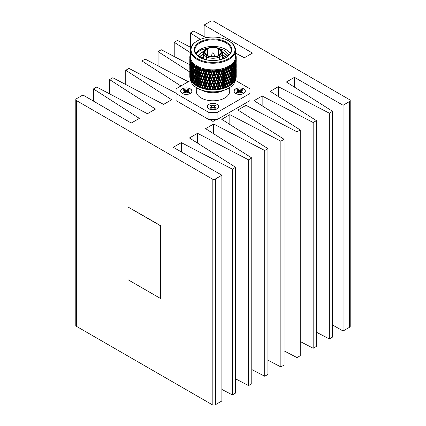 <?xml version="1.0" encoding="UTF-8"?>
<svg xmlns="http://www.w3.org/2000/svg" width="426" height="426" viewBox="0 0 426 426"><rect width="100%" height="100%" fill="white"/><g stroke="black" fill="none" stroke-linecap="round" stroke-linejoin="round"><path stroke-width="0.64" d="M196.743 53.069L200.177 50.444L208.447 47.936M218.474 48.319L224.763 50.502M230.205 53.543A18.137 10.469 0 0 0 225.823 49.453A18.137 10.469 0 0 0 200.177 49.453A18.137 10.469 0 0 0 195.795 53.543M199.975 57.51A18.137 10.469 180 0 1 194.863 50.225A18.137 10.469 180 0 1 206.062 40.55A18.137 10.469 180 0 1 225.823 42.818A18.137 10.469 180 0 1 231.137 50.225A18.137 10.469 180 0 1 226.025 57.51M229.199 54.933L224.79 50.518L217.516 47.92M209.741 47.547L200.534 50.082L196.077 53.995M199.762 57.393L199.762 57.393A18.717 10.804 180 0 1 199.762 42.11A18.717 10.804 180 0 1 226.238 42.11A18.717 10.804 180 0 1 226.238 57.393A18.717 10.804 180 0 1 199.762 57.393M219.257 48.745L218.847 48.985A7.982 4.606 180 0 1 220.982 52.121A7.982 4.606 180 0 1 218.847 55.258L219.257 55.492A8.563 4.942 180 0 0 219.257 48.745L219.869 49.102A9.431 5.447 180 0 1 222.431 52.829A9.431 5.447 180 0 1 219.869 56.562L219.869 59.8M219.459 59.89L219.459 56.796A9.431 5.447 180 0 1 206.541 56.796L206.541 59.89M197.073 41.029L197.483 40.789A21.944 12.668 0 0 0 197.483 58.708A21.944 12.668 0 0 0 228.517 58.708A21.944 12.668 0 0 0 228.517 40.789A21.944 12.668 0 0 0 197.483 40.789L197.073 41.029A22.525 13.004 0 0 0 190.475 50.225A22.525 13.004 0 0 0 204.379 62.239A22.525 13.004 0 0 0 228.927 59.422A22.525 13.004 0 0 0 235.525 50.225A22.525 13.004 0 0 0 228.927 41.029L228.517 40.789M206.131 59.8L206.131 56.562L206.743 55.492L207.153 55.258L207.153 55.731L206.541 56.796M207.153 48.985L207.153 55.258A7.982 4.606 180 0 1 205.018 52.121A7.982 4.606 180 0 1 207.153 48.985L206.743 48.745L206.131 49.102A9.431 5.447 180 0 0 203.569 52.829L203.569 59.086M206.541 48.862L207.153 48.505L207.569 48.745L207.569 55.492L207.153 55.731A8.563 4.942 180 0 0 218.847 55.731L218.431 55.492L218.431 48.745L218.847 48.505L219.459 48.862M207.569 48.745A7.982 4.606 180 0 1 218.431 48.745M190.475 50.225L190.475 56.86A22.525 13.004 0 0 0 204.379 68.874A22.525 13.004 0 0 0 228.927 66.051A22.525 13.004 0 0 0 235.525 56.86L235.525 50.225M190.475 54.177A23.217 13.403 0 0 0 190.166 55.002L190.529 54.927M190.486 55.082L189.985 55.652A23.217 13.403 0 0 0 189.836 56.52L190.475 56.275L189.788 57.18A23.217 13.403 0 0 0 189.783 57.425A23.217 13.403 0 0 0 189.81 58.048L190.502 57.76L189.889 58.708A23.217 13.403 0 0 0 190.087 59.571L190.853 59.326L190.294 60.22A23.217 13.403 0 0 0 190.656 61.067L191.482 60.769L190.997 61.695A23.217 13.403 0 0 0 191.524 62.51L192.323 62.074L191.982 63.117A23.217 13.403 0 0 0 192.669 63.895L193.484 63.405L193.244 64.464A23.217 13.403 0 0 0 194.075 65.189L194.9 64.645L194.762 65.716A23.217 13.403 0 0 0 195.736 66.381L196.551 65.785L196.519 66.866A23.217 13.403 0 0 0 197.616 67.462L198.415 66.807L198.489 67.888A23.217 13.403 0 0 0 199.698 68.41L200.603 67.755L200.651 68.772A23.217 13.403 0 0 0 201.956 69.214L202.691 68.458L202.973 69.513A23.217 13.403 0 0 0 204.352 69.864L205.044 69.06L205.428 70.093A23.217 13.403 0 0 0 206.866 70.349L207.659 69.529L207.979 70.508A23.217 13.403 0 0 0 209.459 70.668L210.188 69.795L210.593 70.753A23.217 13.403 0 0 0 212.095 70.817L212.76 69.896L213.24 70.828A23.217 13.403 0 0 0 214.747 70.791L215.332 69.827L215.886 70.721A23.217 13.403 0 0 0 217.372 70.588L217.872 69.592L218.49 70.444A23.217 13.403 0 0 0 219.944 70.21L220.349 69.188L221.03 69.997A23.217 13.403 0 0 0 222.425 69.672L222.734 68.623L223.458 69.39A23.217 13.403 0 0 0 224.784 68.975L224.987 67.904L225.753 68.623A23.217 13.403 0 0 0 226.983 68.123L227.085 67.047L227.883 67.713A23.217 13.403 0 0 0 229.007 67.132L229.002 66.051L229.417 67.436L228.757 69.827L229.417 71.488L230.051 69.076L229.417 67.436M221.834 88.773L222.66 86.366L222.947 87.612L222.585 88.587L221.834 88.773A23.217 13.403 180 0 1 221.626 88.821L220.865 88.991A23.217 13.403 180 0 1 220.114 89.135L219.331 89.274A23.217 13.403 180 0 1 219.113 89.311L218.32 89.423A23.217 13.403 180 0 1 217.548 89.524L216.743 89.609A23.217 13.403 180 0 1 216.52 89.625L215.71 89.689A23.217 13.403 180 0 1 214.922 89.737L214.108 89.769A23.217 13.403 180 0 1 213.884 89.774L213.064 89.779A23.217 13.403 180 0 1 212.27 89.774L211.456 89.753A23.217 13.403 180 0 1 211.232 89.742L210.417 89.7A23.217 13.403 180 0 1 209.629 89.641L208.825 89.561A23.217 13.403 180 0 1 208.602 89.54L207.808 89.444A23.217 13.403 180 0 1 207.036 89.332L206.248 89.204A23.217 13.403 180 0 1 206.035 89.167L205.263 89.013A23.217 13.403 180 0 1 204.517 88.853L203.761 88.677A23.217 13.403 180 0 1 203.553 88.624L202.813 88.422A23.217 13.403 180 0 1 202.11 88.214L201.397 87.985A23.217 13.403 180 0 1 201.2 87.921L200.502 87.676A23.217 13.403 180 0 1 199.842 87.421L199.176 87.149A23.217 13.403 180 0 1 198.995 87.069L198.356 86.776A23.217 13.403 180 0 1 197.749 86.483L197.142 86.169A23.217 13.403 180 0 1 196.977 86.079A22.525 13.004 0 0 0 197.073 86.137A22.525 13.004 0 0 0 228.927 86.137L229.417 85.855A23.217 13.403 0 0 0 229.694 85.695L228.943 83.81L230.051 80.78L228.943 77.963L230.051 74.928L228.943 72.116L229.705 72.218L230.328 73.858L230.924 71.43L230.328 69.805L229.705 72.218M229.417 84.982L229.135 86.015A23.217 13.403 0 0 0 229.417 85.855L228.927 86.137M229.135 86.015L228.538 86.34A23.217 13.403 180 0 1 228.368 86.425L227.745 86.728L227.436 85.999L227.127 87.016A23.217 13.403 0 0 0 227.745 86.728M227.127 87.016L226.467 87.298A23.217 13.403 180 0 1 226.286 87.373L225.604 87.634L225.269 86.883L224.933 87.878A23.217 13.403 0 0 0 225.604 87.634M224.933 87.878L224.225 88.113A23.217 13.403 180 0 1 224.028 88.171L223.304 88.39L222.947 87.612M222.585 88.587A23.217 13.403 0 0 0 223.304 88.39M196.977 86.079L196.397 85.748A23.217 13.403 180 0 1 195.853 85.413L196.604 83.544L196.12 82.91L196.764 81.265L197.515 81.148L196.407 83.975L196.977 86.079M197.073 86.137L196.397 85.748L196.12 84.705M195.923 85.424L195.31 85.062A23.217 13.403 180 0 1 195.167 84.96L194.661 82.825L195.523 80.578M195.577 85.189L194.655 84.593A23.217 13.403 180 0 1 194.181 84.226L194.693 82.953M194.352 84.247L193.713 83.842A23.217 13.403 180 0 1 193.59 83.73L193.159 81.563L193.915 79.46M192.951 82.261L193.154 83.331A23.217 13.403 180 0 1 192.754 82.937L193.202 81.787M193.031 82.969L192.366 82.522A23.217 13.403 180 0 1 192.264 82.404L191.913 80.21L192.552 78.246M191.748 80.897L191.908 81.984A23.217 13.403 180 0 1 191.588 81.563L191.961 80.53M191.966 81.616L191.29 81.126A23.217 13.403 180 0 1 191.21 81.004L190.944 78.789L191.444 76.946M190.821 79.46L190.939 80.557A23.217 13.403 180 0 1 190.704 80.12L190.992 79.193M190.752 79.864L190.491 79.662A23.217 13.403 180 0 1 190.438 79.54L190.262 77.308L190.608 75.588M190.182 77.979L190.262 79.076A23.217 13.403 180 0 1 190.113 78.629L190.3 77.809M190.15 78.293L189.991 78.16A23.217 13.403 180 0 1 189.964 78.033L190.06 74.183M189.842 76.456L189.874 77.564A23.217 13.403 180 0 1 189.82 77.106L189.895 76.387M189.836 76.68L189.788 76.637A23.217 13.403 180 0 1 189.783 76.504L189.804 72.75M190.523 79.689A22.525 13.004 0 0 0 197.073 88.033A22.525 13.004 0 0 0 228.927 88.033L228.927 88.033A22.525 13.004 0 0 0 235.487 79.561M197.073 88.033L197.483 88.273A21.944 12.668 0 0 0 228.517 88.273L228.927 88.033L228.517 88.273M207.478 91.574A19.623 11.326 0 0 0 218.522 91.574M224.38 90.147A16.72 9.654 180 0 1 201.62 90.147M229.72 87.554L229.72 91.148A16.72 9.654 180 0 1 224.821 97.975A16.72 9.654 180 0 1 206.599 100.067A16.72 9.654 180 0 1 196.28 91.148L196.28 87.554M243.677 88.842A5.66 3.27 0 0 0 237.511 88.134A5.66 3.27 0 0 0 234.018 91.148A5.66 3.27 0 0 0 235.674 93.459A5.66 3.27 0 0 0 241.84 94.167A5.66 3.27 0 0 0 245.333 91.148A5.66 3.27 0 0 0 243.677 88.842M216.999 104.242A5.66 3.27 0 0 0 210.833 103.534A5.66 3.27 0 0 0 207.34 106.553A5.66 3.27 0 0 0 209.001 108.859A5.66 3.27 0 0 0 215.167 109.567A5.66 3.27 0 0 0 218.66 106.553A5.66 3.27 0 0 0 216.999 104.242M190.326 88.842A5.66 3.27 0 0 0 184.16 88.134A5.66 3.27 0 0 0 180.667 91.148A5.66 3.27 0 0 0 182.323 93.459A5.66 3.27 0 0 0 188.489 94.167A5.66 3.27 0 0 0 191.982 91.148A5.66 3.27 0 0 0 190.326 88.842M237.069 92.655A3.685 2.13 0 0 0 237.644 92.927L239.678 92.096L241.707 92.927A3.685 2.13 0 0 0 242.751 92.325L241.313 91.148L242.751 89.977A3.685 2.13 0 0 0 241.707 89.375L239.678 90.206L237.644 89.375A3.685 2.13 0 0 0 236.6 89.977L238.038 91.148L236.6 92.325A3.685 2.13 0 0 0 237.069 92.655M243.587 88.896A5.527 3.19 180 0 1 244.039 93.113A5.527 3.19 180 0 1 235.764 93.406A5.527 3.19 180 0 1 235.317 93.113A5.527 3.19 180 0 1 236.015 88.757A5.527 3.19 180 0 1 243.587 88.896M210.396 108.055A3.685 2.13 0 0 0 210.966 108.326L213 107.496L215.034 108.326A3.685 2.13 0 0 0 216.073 107.725L214.64 106.553L216.073 105.376A3.685 2.13 0 0 0 215.034 104.775L213 105.605L210.966 104.775A3.685 2.13 0 0 0 209.927 105.376L211.36 106.553L209.927 107.725A3.685 2.13 0 0 0 210.396 108.055M216.909 104.295A5.527 3.19 180 0 1 217.361 108.513A5.527 3.19 180 0 1 209.091 108.811A5.527 3.19 180 0 1 208.639 108.513A5.527 3.19 180 0 1 209.336 104.157A5.527 3.19 180 0 1 216.909 104.295M183.718 92.655A3.685 2.13 0 0 0 184.293 92.927L186.322 92.096L188.356 92.927A3.685 2.13 0 0 0 189.4 92.325L187.962 91.148L189.4 89.977A3.685 2.13 0 0 0 188.356 89.375L186.322 90.206L184.293 89.375A3.685 2.13 0 0 0 183.249 89.977L184.687 91.148L183.249 92.325A3.685 2.13 0 0 0 183.718 92.655M190.236 88.896A5.527 3.19 180 0 1 190.683 93.113A5.527 3.19 180 0 1 182.413 93.406A5.527 3.19 180 0 1 181.961 93.113A5.527 3.19 180 0 1 182.663 88.757A5.527 3.19 180 0 1 190.236 88.896M176.066 93.134L128.982 68.41L125.75 70.274L171.667 99.732L163.589 104.397L112.826 77.74L109.594 79.603L155.511 109.061L147.433 113.726L96.67 87.064L93.438 88.933L139.35 118.391L131.272 123.055L82.932 94.993L76.472 98.725A2.284 1.321 0 0 0 75.801 99.657A2.284 1.321 0 0 0 76.472 100.589L212.191 178.947A2.284 1.321 0 0 0 215.423 178.947L221.887 175.219L173.281 147.311L181.364 142.646L232.388 169.154L235.621 167.29L189.442 137.981L197.52 133.317L248.544 159.825L251.777 157.961L205.598 128.652L213.676 123.987L264.7 150.495L267.933 148.631L221.754 119.323L229.832 114.658L280.862 141.166L284.089 139.302L237.916 109.993L245.994 105.329L297.018 131.842L300.25 129.973L254.072 100.664L262.15 96.004L313.174 122.512L316.406 120.643L270.228 91.34L278.306 86.675L329.33 113.183L332.562 111.319L286.384 82.01L294.462 77.346L343.068 105.254L349.528 101.521A2.284 1.321 0 0 0 350.199 100.589A2.284 1.321 0 0 0 349.528 99.657L213.809 21.3A2.284 1.321 0 0 0 210.577 21.3L204.113 25.033L252.453 53.09L244.375 57.755L235.525 53.106M206.2 37.706L193.612 31.093L190.379 32.962L200.39 39.384M190.97 47.52L177.456 40.422L174.223 42.291L190.475 52.717M189.783 64.715L161.3 49.751L158.067 51.615L189.788 71.967M188.271 81.733L145.138 59.081L141.911 60.945L180.922 85.977M75.801 99.657L75.801 325.411A2.284 1.321 0 0 0 76.472 326.343L212.191 404.7A2.284 1.321 0 0 0 215.423 404.7L221.887 400.967L221.887 175.219M144.329 216.291L127.954 206.977L127.954 279.69L160.458 298.456L160.586 225.673L144.329 216.291M183.531 90.142A3.589 2.071 180 0 1 184.336 89.716L185.747 92.234M186.902 92.234L188.313 89.716A3.589 2.071 180 0 1 189.117 90.142M188.313 89.716L188.356 89.375M187.791 92.602L187.962 91.148M188.281 92.884L188.383 91.739M184.336 89.716L184.293 89.375M185.214 91.627L185.31 89.961M186.322 92.096L186.322 90.206M187.435 91.627L187.339 89.961M184.367 92.884L184.266 91.739M184.852 92.602L184.687 91.148M210.21 105.541A3.589 2.071 180 0 1 211.008 105.115L212.425 107.634M213.575 107.634L214.992 105.115A3.589 2.071 180 0 1 215.79 105.541M214.992 105.115L215.034 104.775M214.47 108.002L214.64 106.553M214.96 108.284L215.061 107.139M211.008 105.115L210.966 104.775M211.887 107.032L211.983 105.36M213 107.496L213 105.605M214.113 107.032L214.017 105.36M211.04 108.284L210.939 107.139M211.53 108.002L211.36 106.553M236.883 90.142A3.589 2.071 180 0 1 237.687 89.716L239.098 92.234M240.253 92.234L241.664 89.716A3.589 2.071 180 0 1 242.469 90.142M241.664 89.716L241.707 89.375M241.148 92.602L241.313 91.148M241.633 92.884L241.734 91.739M237.687 89.716L237.644 89.375M238.565 91.627L238.661 89.961M239.678 92.096L239.678 90.206M240.786 91.627L240.69 89.961M237.719 92.884L237.617 91.739M238.209 92.602L238.038 91.148M208.894 112.475L217.106 112.475L217.106 119.584L208.894 119.584L208.894 112.475L176.066 93.518L176.066 100.627L208.894 119.584M190.635 80.37L176.066 88.778L176.066 93.518M217.106 119.584L249.934 100.627L249.934 88.778L235.365 80.37M217.106 112.475L249.934 93.518M234.843 80.919A23.217 13.403 180 0 0 235.099 80.482L234.976 79.827L234.582 81.153M235.599 79.449A23.217 13.403 180 0 0 235.764 79.002L235.685 78.352L235.424 79.63M236.057 77.942A23.217 13.403 180 0 0 236.137 77.489L235.967 78.049M236.212 75.311L236.206 76.43M194.655 84.593L194.416 83.533M198.356 86.776L198.047 85.759L197.749 86.483M200.502 87.676L200.172 86.675L199.842 87.421M202.813 88.422L202.462 87.447L202.11 88.214M205.263 89.013L204.885 88.06L204.517 88.853M207.808 89.444L207.419 88.512L207.036 89.332M210.417 89.7L210.023 88.794L209.629 89.641M213.064 89.779L212.67 88.906L212.27 89.774M215.71 89.689L215.316 88.837L214.922 89.737M218.32 89.423L217.936 88.597L217.548 89.524M220.865 88.991L220.487 88.187L220.114 89.135M233.805 82.324A23.217 13.403 180 0 0 234.146 81.914L233.98 81.244L233.453 82.607M232.495 83.656A23.217 13.403 180 0 0 232.915 83.267L232.708 82.585L232.058 83.965M230.929 84.891A23.217 13.403 180 0 0 231.424 84.534L231.18 83.837L230.929 84.891L230.008 85.472M236.02 75.737L236.196 73.155L236.201 76.888A23.217 13.403 180 0 1 236.19 77.015L236.116 77.085M235.035 77.372L235.77 77.223L235.929 74.678L235.945 78.411A23.217 13.403 180 0 1 235.913 78.538L235.727 78.693M234.343 78.805L235.104 78.704L235.365 76.174L235.397 79.907A23.217 13.403 180 0 1 235.338 80.035L234.651 80.562M230.328 69.805L229.832 68.65L230.594 68.724L231.18 70.343L230.658 71.004L231.43 71.057L231.973 72.654L231.43 73.336L232.207 73.363L232.708 74.939L232.143 75.636L232.921 75.642L233.373 77.207L232.793 77.921L233.57 77.899L233.98 79.449L233.379 80.179L234.151 80.131L234.513 77.623L234.838 79.151L234.556 81.361A23.217 13.403 180 0 1 234.47 81.478L233.794 81.962M233.134 78.56L233.799 80.557L233.432 82.745A23.217 13.403 180 0 1 233.32 82.857L232.665 83.294M231.701 79.753L232.489 81.888L232.042 84.05A23.217 13.403 180 0 1 231.909 84.156L231.275 84.55M230.594 80.423L231.18 82.042L231.739 79.598L231.18 77.99L230.594 80.423L229.832 80.349L230.924 83.123L230.402 85.253A23.217 13.403 180 0 1 230.253 85.349L229.651 85.701M233.752 80.849L233.98 81.244M234.976 79.827L234.79 79.534M198.047 85.759L197.712 86.494M200.172 86.675L200.54 85.456L199.698 87.436M202.462 87.447L202.76 86.206L201.865 88.241M204.885 88.06L205.119 86.803L204.171 88.901M206.083 89.316L205.785 88.533M207.419 88.512L207.579 87.239L206.594 89.407M208.575 89.689L207.579 87.239L208.602 89.54M210.023 88.794L210.109 87.516L209.102 89.748M211.126 89.897L210.109 87.516L211.232 89.742M212.67 88.906L212.68 87.623L211.658 89.918M213.698 89.934L212.68 87.623L213.884 89.774M215.316 88.837L215.252 87.559L214.23 89.923M216.264 89.806L215.252 87.559L216.52 89.625M217.936 88.597L217.792 87.325L216.791 89.758M218.788 89.508L217.792 87.325L218.33 87.649L219.113 89.311M220.487 88.187L220.274 86.925L219.299 89.423M221.232 89.045L220.274 86.925L220.876 87.213L221.626 88.821M232.447 82.09L232.708 82.585M230.897 83.23L231.18 83.837M234.151 80.131L234.47 81.478M235.104 78.704L235.338 80.035M235.77 77.223L235.913 78.538M236.137 75.706L236.19 77.015M189.788 76.637L189.9 75.349M189.991 78.16L190.315 76.893M190.491 79.662L190.704 78.336L191.455 78.448M191.29 81.126L191.588 79.779L192.355 79.843L191.748 79.098L192.131 77.559L192.909 77.591L192.312 76.866L192.749 75.306L193.526 75.317L192.951 74.614L193.431 73.043L194.208 73.027L193.649 72.34L194.171 70.753L194.948 70.711L194.416 70.04L194.98 68.432L195.747 68.368L195.241 67.713L195.736 66.381M192.366 82.522L192.749 81.158L193.526 81.169L192.951 80.461L193.431 78.89L194.208 78.874L193.649 78.187L194.171 76.6L194.948 76.558L194.416 75.887L194.98 74.284L195.747 74.215L195.241 73.565L195.843 71.941L196.604 71.85L196.12 71.211L196.764 69.566L197.515 69.449L196.402 72.282L197.057 74.678L197.739 73.011L198.479 72.867L196.402 78.128L197.057 80.525L197.739 78.858L198.479 78.714L197.36 81.584L198.047 83.959L198.761 82.271L199.485 82.106L198.362 85.008L198.995 87.069M193.713 83.842L194.171 82.447L194.948 82.404L194.416 81.739L194.98 80.131L195.747 80.067L195.241 79.412L195.843 77.788L196.604 77.697L196.12 77.058L196.764 75.413L197.515 75.296L198.047 78.107L198.761 76.419L199.485 76.254L198.362 79.161L199.086 81.51L199.831 79.795L200.54 79.609L199.416 82.553L200.172 84.875L200.944 83.139L201.631 82.926L200.54 85.456L201.2 87.921M195.31 85.062L195.843 83.634L196.604 83.544M197.142 86.169L197.739 84.705L198.479 84.561L198.047 83.959M199.176 87.149L199.831 85.642L200.54 85.456L200.172 84.875M201.397 87.985L202.1 86.435L202.76 86.206L203.553 88.624M203.761 88.677L204.507 87.08L205.119 86.803L205.918 88.869M206.248 89.204L207.025 87.554L207.579 87.239L206.338 84.119L205.119 86.803L204.885 86.265L205.753 84.417L206.338 84.119L207.419 86.718L208.836 84.476L207.579 87.239L207.419 86.718M208.825 89.561L210.109 87.516L208.836 84.476L210.023 87L211.392 84.667L210.109 87.516L210.023 87M211.456 89.753L212.68 87.623L211.392 84.667L212.67 87.106L213.964 84.689L212.67 87.106M214.108 89.769L215.252 87.559L213.964 84.689L215.316 87.042L216.525 84.54L215.316 87.042M216.743 89.609L217.792 87.325L216.525 84.54L217.936 86.803L219.044 84.226L217.936 86.803M219.331 89.274L220.274 86.925L219.044 84.226L219.614 84.529L220.487 86.393L221.483 83.746L222.106 84.013L222.947 85.818L223.81 83.107L224.124 84.348L223.315 86.611L222.66 86.366L220.274 81.078L219.044 84.226L217.792 81.478L216.525 84.54L215.252 81.712L213.964 84.689L212.68 81.776L211.392 84.667L210.109 81.67L208.836 84.476L207.579 81.393L206.338 84.119L205.779 82.681M228.943 77.963L229.705 78.064L230.328 79.705L230.924 77.276L229.832 74.497L230.594 74.577L231.18 76.19L230.658 76.85L231.43 76.904L231.973 78.506L231.43 79.183L232.207 79.209L232.708 80.791L232.143 81.483L232.921 81.488L233.32 82.857M223.57 88.422L222.66 86.366L222.947 85.818M225.269 86.883L224.917 85.658L225.615 85.855L226.286 87.373M231.18 82.042L230.658 82.703L231.43 82.756L231.909 84.156M225.775 87.649L222.66 80.519L223.309 80.764L224.124 82.548L224.917 79.806L225.269 81.036L224.481 83.331L225.269 85.083L225.993 82.324L226.707 82.5L227.436 84.199L228.011 81.398L228.757 81.526L229.417 83.182M227.436 85.999L227.026 84.801L227.756 84.95L228.368 86.425M228.943 83.81L229.705 83.911L230.253 85.349M227.809 86.739L223.81 77.26L224.481 77.484L225.269 79.236L225.993 76.472L226.376 77.686L225.615 80.008L226.376 81.739L227.026 78.948L227.756 79.103L228.453 80.786L229.124 78.4L228.011 75.551L228.757 75.679L229.417 77.335M189.82 75.322L189.788 72.771M190.113 76.845L189.975 74.3M190.704 78.336L190.465 75.801M191.588 79.779L191.247 77.266M192.749 81.158L192.312 78.666M194.171 82.447L193.649 79.987M195.843 83.634L195.241 81.212M197.739 84.705L197.057 82.324L197.515 81.148L197.057 80.525M199.831 85.642L199.086 83.31L198.362 85.008M202.1 86.435L201.296 84.156L200.513 85.903M204.507 87.08L203.66 84.854L202.824 86.654M207.025 87.554L206.141 85.386L205.268 87.245M209.619 87.862L208.713 85.754L207.819 87.671M212.26 88.001L211.344 85.951L210.428 87.926M214.912 87.964L213.996 85.972L213.075 88.006M217.537 87.751L216.632 85.818L215.721 87.916M220.104 87.367L219.22 85.493L218.33 87.649M222.574 86.813L221.733 85.003L220.876 87.213M233.373 79.007L232.921 81.488M223.315 86.611L224.028 88.171M224.225 88.113L225.269 85.083M231.973 80.306L231.43 82.756M226.467 87.298L227.436 84.199M230.328 81.504L229.705 83.911M228.538 86.34L229.124 84.247L224.917 73.959L225.615 74.161L226.376 75.887L227.026 73.107L227.436 74.305L226.707 76.648L227.436 78.352L228.144 75.993L225.993 70.625L226.707 70.801L227.436 72.505L228.011 69.699L228.453 70.886L227.756 73.256L228.453 74.939L229.124 72.553L228.011 69.699L228.757 69.827M234.513 77.623L234.305 77.282M199.086 83.31L199.485 82.106L199.086 81.51M201.296 84.156L201.631 82.926L202.462 85.647L203.287 83.858L203.926 83.602L202.76 86.206L202.462 85.647M203.66 84.854L203.926 83.602L204.885 86.265M206.141 85.386L206.141 83.587L207.025 81.707L207.579 81.393L208.713 83.954L210.109 81.67L211.344 84.151L212.68 81.776L213.996 84.172L215.252 81.712L216.632 84.018L217.792 81.478L218.33 81.803L219.22 83.693L220.274 81.078L220.876 81.366L221.733 83.203L222.66 80.519L221.483 77.894L222.106 78.16L222.947 79.966L223.81 77.26L222.66 74.672L223.309 74.917L224.124 76.696L224.917 73.959L223.81 71.408L224.481 71.632L225.269 73.389L226.041 71.073L224.853 67.958M208.713 85.754L208.713 83.954M211.344 85.951L211.344 84.151M213.996 85.972L213.996 84.172M216.632 85.818L216.632 84.018M219.22 85.493L219.22 83.693M221.733 85.003L221.733 83.203M224.923 86.105L224.124 84.348M227.117 85.243L226.376 83.539L225.615 85.855M229.124 84.247L228.453 82.585L227.756 84.95M233.98 79.449L234.353 76.941L233.98 75.397L233.57 77.899M234.662 76.504L234.976 78.027L235.253 75.503L234.976 73.98L234.662 76.504L233.895 76.579L234.513 75.823L234.838 73.299L234.513 71.77L234.151 74.284L234.513 75.823M234.678 78.384L234.976 78.027M235.471 75.045L235.685 76.552L235.685 72.505L235.471 75.045L234.726 75.173M235.466 76.818L235.685 76.552M235.988 73.544L236.1 70.993L235.818 73.586M236.153 72.037L236.201 73.528M189.804 73.134L189.804 71.648M189.927 73.165L189.842 70.609L189.842 74.662L190.071 73.203M190.369 74.672L190.182 72.132L190.182 76.179L190.369 74.672L191.109 74.811M191.109 76.142L190.821 73.613L190.821 77.665L191.109 76.142L191.87 76.233L191.247 75.466L191.588 73.932L192.355 73.996L191.748 73.251L192.131 71.706L192.909 71.744L192.312 71.02L192.749 69.459L193.526 69.475L192.951 68.767L193.431 67.191L194.208 67.175L193.649 66.488L194.075 65.189M191.098 78.001L190.821 77.665M192.131 77.559L191.748 75.051L191.396 76.584L191.748 79.098M193.431 78.89L192.951 76.414L192.504 77.974L192.951 80.461M194.98 80.131L194.416 77.686L193.878 79.284L194.416 81.739M196.764 81.265L196.12 78.858L195.507 80.493L196.12 82.91M232.708 80.791L233.176 78.309L232.708 76.739L232.207 79.209M226.376 83.539L225.993 82.324L226.376 81.739M228.453 82.585L228.011 81.398L228.453 80.786M236.212 69.486L236.206 72.021M189.783 71.637L189.788 70.95M198.761 82.271L198.047 79.912L197.36 81.584M200.944 83.139L200.172 80.828L199.416 82.553M203.287 83.858L202.462 81.6L201.652 83.374M205.753 84.417L204.885 82.213L204.033 84.044M208.314 84.811L207.419 82.665L206.53 84.556M210.939 85.035L210.023 82.948L209.118 84.896M213.586 85.083L212.67 83.059L211.749 85.067M216.227 84.955L215.316 82.99L214.4 85.062M218.826 84.657L217.936 82.751L217.036 84.88M221.35 84.188L220.487 82.34L219.614 84.529M223.767 83.555L222.947 81.765L222.106 84.013M224.481 83.331L223.81 83.107L224.124 82.548M232.447 76.238L232.708 76.739M233.98 75.397L233.752 75.003M234.976 73.98L234.79 73.687M190.821 73.613L190.992 73.347M191.748 75.051L191.961 74.683M192.951 76.414L193.202 75.94M194.416 77.686L194.693 77.106M196.12 78.858L196.604 77.697M198.047 79.912L198.479 78.714L198.047 78.107M200.172 80.828L200.54 79.609L201.296 82.356L202.1 80.589L202.76 80.354L201.631 82.926L201.296 82.356M202.462 81.6L202.76 80.354L203.66 83.054L204.507 81.228L205.119 80.956L203.926 83.602L203.66 83.054M204.885 82.213L205.119 80.956L206.141 83.587M207.419 82.665L207.579 81.393L206.338 78.272L205.119 80.956L204.885 80.413L205.753 78.565L206.338 78.272L207.419 80.865L208.836 78.629L207.579 81.393L207.419 80.865M210.023 82.948L210.109 81.67L208.836 78.629L210.023 81.148L211.392 78.821L210.109 81.67L210.023 81.148M212.67 83.059L212.68 81.776L211.392 78.821L212.67 81.259L213.964 78.842L212.67 81.259M215.316 82.99L215.252 81.712L213.964 78.842L215.316 81.19L216.525 78.693L215.316 81.19M217.936 82.751L217.792 81.478L216.525 78.693L217.936 80.951L219.044 78.373L217.936 80.951M220.487 82.34L219.044 78.373L219.614 78.682L220.487 80.541L221.483 77.894L220.274 75.232L219.044 78.373L217.792 75.631L216.525 78.693L215.252 75.865L213.964 78.842L212.68 75.929L211.392 78.821L210.109 75.823L208.836 78.629L207.579 75.546L206.338 78.272L205.785 76.845M222.947 81.765L222.66 80.519L222.947 79.966M230.897 77.383L231.18 77.99M226.041 82.772L225.269 81.036M228.144 81.84L227.436 80.152L226.707 82.5M229.417 79.135L228.757 81.526M233.373 77.207L233.799 74.71L233.373 73.155L232.921 75.642M229.199 66.302L229.816 66.664L230.328 68.006L230.817 66.014L230.61 65.013L231.531 65.498L231.973 66.807L231.43 67.484L232.207 67.51L232.708 69.092L232.143 69.789L232.921 69.795L233.373 71.355L232.793 72.074L233.57 72.047L233.98 73.597L233.379 74.332L234.151 74.284M235.104 72.857L235.365 74.374L235.365 70.322L235.104 72.857L234.343 72.953M235.109 74.688L235.365 74.374M235.77 71.376L235.929 68.826L235.77 71.376L235.035 71.525M236.137 69.859L236.196 67.303L236.025 69.891M189.82 69.475L189.788 66.925L189.9 69.502M190.113 70.998L189.975 68.448L189.975 72.5L190.315 71.041M190.704 72.489L190.465 69.955L190.465 74.002L190.704 72.489L191.455 72.601M190.704 74.294L190.465 74.002M191.588 73.932L191.247 71.414L190.944 72.942L191.247 75.466M192.749 75.306L192.312 72.814L191.913 74.364L192.312 76.866M194.171 76.6L193.649 74.14L193.159 75.716L193.649 78.187M195.843 77.788L195.241 75.365L194.661 76.973L195.241 79.412M231.973 78.506L232.489 76.041L231.973 74.454L231.43 76.904M227.436 80.152L227.026 78.948L227.436 78.352M229.832 80.349L230.328 79.705M197.739 78.858L197.057 76.478L197.515 75.296L197.057 74.678M199.831 79.795L199.086 77.463L198.362 79.161M202.1 80.589L201.296 78.304L200.513 80.056M204.507 81.228L203.66 79.002L202.824 80.802M207.025 81.707L206.141 79.534L205.268 81.393M209.619 82.016L208.713 79.902L207.819 81.819M212.26 82.154L211.344 80.099L210.428 82.074M214.912 82.111L213.996 80.12L213.075 82.159M217.537 81.898L216.632 79.971L215.721 82.069M220.104 81.515L219.22 79.646L218.33 81.803M222.574 80.967L221.733 79.151L220.876 81.366M224.923 80.258L224.124 78.496L223.309 80.764M225.615 80.008L224.917 79.806L225.269 79.236M230.328 75.652L229.705 78.064M231.701 73.9L231.973 74.454M233.373 73.155L233.134 72.708M234.513 71.77L234.305 71.43M191.247 71.414L191.444 71.099M192.312 72.814L192.552 72.399M193.649 74.14L193.915 73.613M195.241 75.365L195.523 74.726M199.086 77.463L199.485 76.254L200.172 79.028L200.944 77.287L201.631 77.074L200.54 79.609L200.172 79.028M201.296 78.304L201.631 77.074L202.462 79.8L203.287 78.006L203.926 77.75L202.76 80.354L202.462 79.8M203.66 79.002L203.926 77.75L204.885 80.413M206.141 79.534L206.141 77.74L207.025 75.86L207.579 75.546L208.713 78.107L210.109 75.823L211.344 78.304L212.68 75.929L213.996 78.325L215.252 75.865L216.632 78.171L217.792 75.631L218.33 75.956L219.22 77.846L220.274 75.232L220.876 75.519L221.733 77.351L222.66 74.672L221.483 72.047L222.106 72.314L222.947 74.119L223.767 71.856L222.585 68.666M208.713 79.902L208.713 78.107M211.344 80.099L211.344 78.304M213.996 80.12L213.996 78.325M216.632 79.971L216.632 78.171M219.22 79.646L219.22 77.846M221.733 79.151L221.733 77.351M224.124 78.496L223.81 77.26L224.124 76.696M227.117 79.396L226.376 77.686M229.124 78.4L228.453 76.733L227.756 79.103M232.708 74.939L233.176 72.463L232.708 70.892L232.207 73.363M233.98 73.597L234.353 71.089L233.98 69.55L233.57 72.047M234.662 70.652L234.976 72.18L235.253 69.651L234.976 68.133L234.662 70.652L233.895 70.727L234.513 69.976L234.838 67.457L234.513 65.923L234.151 68.437L234.513 69.976M234.678 72.537L234.976 72.18M235.471 69.198L235.685 70.705L235.685 66.658L235.471 69.198L234.726 69.321M235.466 70.972L235.685 70.705M235.988 67.697L236.1 65.146L235.818 67.739M236.153 66.19L236.201 67.675M189.804 67.281L189.804 65.796M189.927 67.319L189.842 64.768L189.842 68.81L190.071 67.356M190.369 68.826L190.182 66.286L190.182 70.327L190.369 68.826L191.109 68.964M191.109 70.295L190.821 67.771L190.821 71.813L191.109 70.295L191.87 70.381L191.247 69.619L191.588 68.085L192.355 68.149L191.748 67.404L192.131 65.86L192.909 65.892L192.312 65.167L192.669 63.895M191.098 72.148L190.821 71.813M192.131 71.706L191.748 69.204L191.396 70.737L191.748 73.251M193.431 73.043L192.951 70.567L192.504 72.127L192.951 74.614M194.98 74.284L194.416 71.84L193.878 73.432L194.416 75.887M196.764 75.413L196.12 73.011L195.507 74.646L196.12 77.058M231.18 76.19L231.739 73.746L231.18 72.143L230.594 74.577M228.453 76.733L228.011 75.551L228.453 74.939M236.212 63.639L236.206 66.168M189.783 65.79L189.788 65.103M198.761 76.419L198.047 74.065L197.36 75.737M200.944 77.287L200.172 74.981L199.416 76.701M203.287 78.006L202.462 75.753L201.652 77.527M205.753 78.565L204.885 76.366L204.033 78.198M208.314 78.959L207.419 76.818L206.535 78.704M210.939 79.183L210.023 77.101L209.118 79.05M213.586 79.231L212.67 77.212L211.749 79.215M216.227 79.108L215.316 77.149L214.4 79.209M218.826 78.805L217.936 76.909L217.036 79.034M221.35 78.336L220.487 76.499L219.614 78.682M223.767 77.708L222.947 75.919L222.106 78.16M226.041 76.92L225.269 75.189L224.481 77.484M226.707 76.648L225.993 76.472L226.376 75.887M230.897 71.536L231.18 72.143M232.708 70.892L232.447 70.396M233.98 69.55L233.752 69.156M234.976 68.133L234.79 67.841M190.821 67.771L190.992 67.5M191.748 69.204L191.961 68.836M192.951 70.567L193.202 70.093M194.416 71.84L194.693 71.259M196.12 73.011L196.604 71.85M198.047 74.065L198.479 72.867L199.086 75.663L199.831 73.948L200.54 73.762L199.485 76.254L199.086 75.663M200.172 74.981L200.54 73.762L201.296 76.51L202.1 74.742L202.76 74.507L201.631 77.074L201.296 76.51M202.462 75.753L202.76 74.507L203.66 77.202L204.507 75.386L205.119 75.109L203.926 77.75L203.66 77.202M204.885 76.366L205.119 75.109L206.141 77.74M207.419 76.818L207.579 75.546L206.338 72.42L205.119 75.109L204.885 74.566L205.753 72.718L206.338 72.42L207.419 75.019L208.836 72.777L207.579 75.546L207.419 75.019M210.023 77.101L210.109 75.823L208.836 72.777L210.023 75.301L211.392 72.968L210.109 75.823L210.023 75.301M212.67 77.212L212.68 75.929L211.392 72.968L212.67 75.413L213.964 72.99L212.67 75.413M215.316 77.149L215.252 75.865L213.964 72.99L215.316 75.343L216.525 72.841L215.316 75.343M217.936 76.909L217.792 75.631L216.525 72.841L217.936 75.104L219.044 72.526L217.936 75.104M220.487 76.499L219.044 72.526L219.614 72.83L220.487 74.694L221.483 72.047L220.274 69.385L219.044 72.526L217.792 69.784L216.525 72.841L215.252 70.013L213.964 72.99L212.68 70.077L211.392 72.968L210.109 69.976L208.836 72.777L207.579 69.699L206.338 72.42L205.79 71.004M222.947 75.919L222.66 74.672L222.947 74.119M225.269 75.189L224.917 73.959L225.269 73.389M228.144 75.993L227.436 74.305M229.417 73.288L228.757 75.679M231.973 72.654L232.489 70.194L231.973 68.607L231.43 71.057M233.373 71.355L233.799 68.863L233.373 67.308L232.921 69.795M231.973 66.807L232.399 64.784L232.101 63.799L233.006 64.225L233.373 65.508L232.793 66.222L233.57 66.2L233.98 67.75L233.379 68.485L234.151 68.437M235.104 67.01L235.365 68.527L235.365 64.475L235.104 67.01L234.343 67.111M235.109 68.842L235.365 68.527M235.77 65.529L235.929 62.979L235.77 65.529L235.035 65.679M236.137 64.012L236.196 61.456L236.025 64.044M189.82 63.628L189.788 61.072L189.9 63.655M190.113 65.151L189.975 62.601L189.975 66.653L190.315 65.199M190.704 66.642L190.465 64.102L190.465 68.155L190.704 66.642L191.455 66.754M190.704 68.448L190.465 68.155M191.588 68.085L191.247 65.567L190.944 67.095L191.247 69.619M192.749 69.459L192.312 66.967L191.913 68.517L192.312 71.02M194.171 70.753L193.649 68.288L193.159 69.869L193.649 72.34M195.843 71.941L195.241 69.513L194.661 71.131L195.241 73.565M229.832 74.497L230.328 73.858M197.739 73.011L197.057 70.625L197.515 69.449L198.047 72.266L198.761 70.572L199.485 70.407L198.479 72.867L198.047 72.266M199.831 73.948L199.086 71.611L198.362 73.315M202.1 74.742L201.296 72.457L200.513 74.209M204.507 75.386L203.66 73.155L202.824 74.955M207.025 75.86L206.141 73.687L205.268 75.546M209.619 76.169L208.713 74.055L207.819 75.977M212.26 76.307L211.344 74.252L210.428 76.233M214.912 76.27L213.996 74.273L213.075 76.313M217.537 76.057L216.632 74.124L215.721 76.222M220.104 75.668L219.22 73.794L218.33 75.956M222.574 75.12L221.733 73.304L220.876 75.519M224.923 74.412L224.124 72.649L223.309 74.917M227.117 73.549L226.376 71.84L225.615 74.161M227.756 73.256L227.026 73.107L227.436 72.505M231.973 68.607L231.701 68.053M233.373 67.308L233.134 66.861M234.513 65.923L234.305 65.583M191.247 65.567L191.444 65.247M192.312 66.967L192.552 66.547M193.649 68.288L193.915 67.761M195.241 69.513L195.523 68.879M199.086 71.611L199.485 70.407L200.172 73.181L200.944 71.44L201.631 71.227L200.54 73.762L200.172 73.181M201.296 72.457L201.631 71.227L202.462 73.954L203.287 72.159L203.926 71.903L202.76 74.507L202.462 73.954M203.66 73.155L203.926 71.903L204.885 74.566M206.141 73.687L206.141 71.888L206.866 70.349M208.713 74.055L208.713 72.255L209.459 70.668M211.344 74.252L211.344 72.452L212.095 70.817M213.996 74.273L213.996 72.473L214.747 70.791M216.632 74.124L216.632 72.324L217.372 70.588M219.22 73.794L219.044 72.526L219.944 70.21M221.733 73.304L221.483 72.047L222.425 69.672M224.124 72.649L223.81 71.408L224.784 68.975M226.376 71.84L225.993 70.625L226.983 68.123M229.124 72.553L228.453 70.886M231.18 70.343L231.739 67.899L231.18 66.296L230.594 68.724M232.708 69.092L233.176 66.61L232.708 65.045L232.207 67.51M233.98 67.75L234.353 65.242L233.98 63.703L233.57 66.2M234.662 64.805L234.976 66.334L235.253 63.799L234.976 62.281L234.662 64.805L233.895 64.88L234.513 64.124L234.785 62.058L234.422 61.163M234.678 66.69L234.976 66.334M235.471 63.346L235.685 64.858L235.685 60.811L235.471 63.346L234.726 63.474M235.466 65.125L235.685 64.858M235.988 61.845L236.1 59.299L235.818 61.887M236.153 60.338L236.201 61.829M189.804 61.435L189.804 59.949M189.927 61.466L189.842 58.916L189.842 62.963L190.071 61.504M190.369 62.973L190.182 60.433L190.182 64.48L190.369 62.973L191.109 63.112M191.109 64.443L190.821 61.919L190.821 65.966L191.109 64.443L191.87 64.534L191.247 63.767L191.524 62.51M191.098 66.307L190.821 65.966M192.131 65.86L191.748 63.352L191.396 64.885L191.748 67.404M193.431 67.191L192.951 64.715L192.504 66.275L192.951 68.767M194.98 68.432L194.416 65.993L193.878 67.585L194.416 70.04M196.764 69.566L196.12 67.164L195.507 68.794L196.12 71.211M229.417 71.488L228.943 72.116M236.212 57.792L236.206 60.322M189.783 59.938L189.788 59.251M198.761 70.572L198.047 68.213L197.36 69.885M200.944 71.44L200.172 69.129L199.416 70.854M203.287 72.159L202.462 69.901L201.652 71.674M205.753 72.718L204.885 70.519L204.033 72.345M208.314 73.112L207.419 70.972L206.53 72.857M210.939 73.336L210.023 71.254L209.118 73.197M213.586 73.384L212.67 71.36L211.749 73.368M216.227 73.256L215.316 71.296L214.4 73.363M218.826 72.958L217.936 71.057L217.036 73.181M221.35 72.489L220.487 70.647L219.614 72.83M223.767 71.856L222.947 70.072L222.106 72.314M226.041 71.073L225.269 69.337L224.481 71.632M228.144 70.141L227.436 68.458L226.707 70.801M231.18 66.296L230.722 65.072M232.708 65.045L232.213 63.852M233.98 63.703L233.379 62.638M234.976 62.281L234.699 61.839M190.821 61.919L191.061 61.541M191.748 63.352L192.28 62.207M192.951 64.715L193.452 63.533M194.416 65.993L194.879 64.779M196.12 67.164L196.546 65.918M198.047 68.213L198.479 67.02L197.515 69.449L197.057 68.826L197.616 67.462M200.172 69.129L200.54 67.91L199.485 70.407L199.086 69.811L199.698 68.41M202.462 69.901L202.76 68.661L201.631 71.227L201.296 70.657L201.956 69.214M204.885 70.519L205.119 69.262L203.926 71.903L203.66 71.355L204.352 69.864M207.419 70.972L207.499 69.507M210.023 71.254L210.029 69.784M212.67 71.36L212.595 69.896M215.316 71.296L215.173 69.837M217.936 71.057L217.713 69.614M220.487 70.647L220.199 69.22M222.947 70.072L222.697 68.756M225.269 69.337L224.965 68.038M227.436 68.458L226.962 67.106M227.883 67.713L228.453 69.087L228.011 69.699L227.074 67.18M229.832 68.65L230.328 68.006M233.373 65.508L233.725 63.463L233.453 62.542M233.634 62.622L234.215 62.862L234.513 64.124M234.598 61.227L235.152 61.435L235.365 62.675L235.557 60.593L235.035 59.826M235.109 62.989L235.365 62.675M235.28 59.778L235.802 59.949L235.929 61.179L236.036 59.092L235.44 58.362M235.674 58.293L236.148 58.431L236.196 59.656L236.217 57.563L235.546 56.876M235.77 56.796L236.196 56.903L236.18 57.515M236.196 56.903A23.217 13.403 0 0 0 236.089 56.035L235.605 55.455M235.365 55.391L235.945 55.38L235.903 55.806M190.209 55.396L190.166 55.002M189.863 57.079L189.836 56.52M189.788 57.585L189.81 58.048M189.889 58.708L189.975 60.801L190.087 59.571M190.294 60.22L190.465 62.302L190.656 61.067M190.704 62.595L190.465 62.302M190.997 61.695L191.247 63.767M191.982 63.117L192.312 65.167M193.244 64.464L193.649 66.488M194.762 65.716L195.241 67.713M196.519 66.866L197.057 68.826M198.489 67.888L199.086 69.811M198.441 67.17L198.537 66.871M200.651 68.772L201.296 70.657M200.529 68.064L200.603 67.755M202.973 69.513L203.66 71.355M202.781 68.81L202.835 68.501M205.428 70.093L206.141 71.888M205.172 69.406L205.194 69.092M207.979 70.508L208.713 72.255M207.659 69.843L207.659 69.529M210.593 70.753L211.344 72.452M210.215 70.109L210.188 69.795M213.24 70.828L213.996 72.473M212.814 70.21L212.76 69.896M215.886 70.721L216.632 72.324M215.407 70.136L215.332 69.827M218.49 70.444L219.22 71.994M217.974 69.891L217.872 69.592M221.03 69.997L221.733 71.504M223.458 69.39L224.124 70.849M225.753 68.623L226.376 70.04M229.816 66.664A23.217 13.403 0 0 0 230.817 66.014M231.531 65.498A23.217 13.403 0 0 0 232.399 64.784M233.006 64.225A23.217 13.403 0 0 0 233.725 63.463M234.215 62.862A23.217 13.403 0 0 0 234.785 62.058M235.152 61.435A23.217 13.403 0 0 0 235.557 60.593M235.802 59.949A23.217 13.403 0 0 0 236.036 59.092M236.148 58.431A23.217 13.403 0 0 0 236.217 57.563M235.945 55.38A23.217 13.403 0 0 0 235.663 54.523M228.453 69.087L229.007 67.132M206.743 55.492A8.563 4.942 180 0 1 206.743 48.745M207.153 48.505A8.563 4.942 180 0 1 218.847 48.505M218.431 55.492A7.982 4.606 180 0 1 207.569 55.492M218.847 48.985L218.847 55.731L219.459 56.796M206.131 56.562A9.431 5.447 180 0 1 203.569 52.829M219.257 55.492L219.869 56.562M224.161 58.426L222.431 57.531M203.569 56.999L201.2 58.138M226.297 57.345L222.431 54.895M203.569 54.368L199.166 56.999M227.74 56.323L224.342 53.271L222.377 52.238M203.793 51.647L201.658 52.611L197.829 55.96M224.475 58.287L222.431 57.201M203.569 56.669L200.896 57.995M226.504 57.212L222.431 54.565M203.569 54.038L198.969 56.86M227.883 56.205L224.342 52.941L222.281 51.865M203.974 51.253L201.658 52.281L197.701 55.849M213 119.584L213 121.447L216.232 119.584M209.768 119.584L213 121.447M332.562 324.974L343.068 331.007L349.528 327.274A2.284 1.321 0 0 0 350.199 326.343L350.199 100.589M316.406 332.221L329.33 338.936L332.562 337.067L332.562 111.319M300.25 341.545L313.174 348.26L316.406 346.397L316.406 120.643M284.089 350.875L297.018 357.59L300.25 355.726L300.25 129.973M267.933 360.204L280.862 366.919L284.089 365.055L284.089 139.302M251.777 369.534L264.7 376.249L267.933 374.385L267.933 148.631M235.621 378.863L248.544 385.578L251.777 383.709L251.777 157.961M221.887 389.449L232.388 394.907L235.621 393.038L235.621 167.29M93.438 88.933L93.438 101.09M109.594 79.603L109.594 93.853M125.75 70.274L125.75 84.524M141.911 60.945L141.911 75.2M158.067 51.615L158.067 65.87M174.223 42.291L174.223 56.541M190.379 32.962L190.379 47.211M204.113 25.033L204.113 36.609M343.068 105.254L343.068 331.007M294.462 77.346L294.462 87.138M329.33 113.183L329.33 338.936M278.306 86.675L278.306 96.468M313.174 122.512L313.174 348.26M262.15 96.004L262.15 105.792M297.018 131.842L297.018 357.59M245.994 105.329L245.994 115.121M280.862 141.166L280.862 366.919M229.832 114.658L229.832 124.451M264.7 150.495L264.7 376.249M213.676 123.987L213.676 133.78M248.544 159.825L248.544 385.578M197.52 133.317L197.52 143.109M232.388 169.154L232.388 394.907M181.364 142.646L181.364 151.949M160.458 298.456L160.586 225.673M160.458 225.743L127.954 206.977M212.739 52.915L213.261 53.218L212.739 52.915M213.666 53.085A0.943 0.543 180 0 1 213.937 53.415A0.943 0.543 180 0 1 213.666 53.857A0.943 0.543 180 0 1 212.334 53.857A0.943 0.543 180 0 1 212.063 53.415L211.466 56.642M76.472 100.589L76.472 326.343M212.191 178.947L212.191 404.7M349.528 101.521L349.528 327.274M215.423 178.947L215.423 404.7M214.534 56.642L213.937 53.415L212.446 52.888L212.063 53.415M222.431 52.829L222.431 59.086M243.299 93.661L244.039 93.113M216.621 109.061L217.361 108.513M189.943 93.661L190.683 93.113M182.701 93.661L181.961 93.113M209.379 109.061L208.639 108.513M236.057 93.661L235.317 93.113M236.217 70.386L236.217 72.974M236.217 64.539L236.217 67.122M236.217 58.692L236.217 61.275M189.783 57.425L189.783 58.351"/></g></svg>
